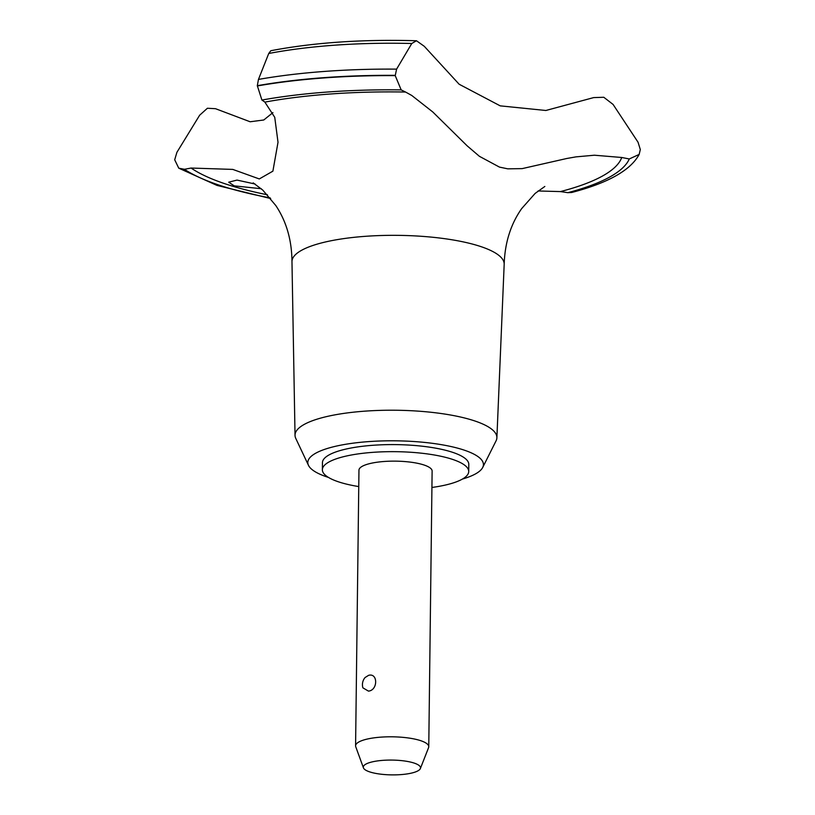 <?xml version="1.0" encoding="UTF-8"?>
<svg xmlns="http://www.w3.org/2000/svg" width="815" height="815" viewBox="0 0 815 815"><rect width="100%" height="100%" fill="white"/><g stroke="black" fill="none" stroke-linecap="round" stroke-linejoin="round"><path stroke-width="1.22" d="M431.93 487.462A73.177 18.939 -179.3 0 0 444.144 485.332A73.177 18.939 -179.3 0 0 468.717 471.508L468.798 464.438A73.177 18.939 -179.3 0 0 425.715 446.63A73.177 18.939 -179.3 0 0 347.027 448.831A73.177 18.939 -179.3 0 0 322.455 462.655L322.363 469.725A73.177 18.939 -179.3 0 0 358.753 486.575M468.717 471.508A73.177 18.939 -179.3 0 0 425.634 453.69A73.177 18.939 -179.3 0 0 346.935 455.901A73.177 18.939 -179.3 0 0 322.363 469.725M462.421 479.067A87.816 22.728 -179.3 0 0 482.714 467.453L496.06 440.854A100.938 26.121 -179.3 0 0 496.885 437.798A100.938 26.121 -179.3 0 0 437.818 413.073A100.938 26.121 -179.3 0 0 328.924 416.068A100.938 26.121 -179.3 0 0 295.03 435.332A100.938 26.121 -179.3 0 0 295.774 438.409L308.467 465.324A87.816 22.728 -179.3 0 0 328.476 477.427M482.714 467.453A87.816 22.728 -179.3 0 0 436.677 443.92A87.816 22.728 -179.3 0 0 337.308 445.887A87.816 22.728 -179.3 0 0 308.467 465.324M496.885 437.798L504.179 264.325A106.113 27.466 -179.3 0 0 504.179 264.121A106.113 27.466 -179.3 0 0 441.71 238.286A106.113 27.466 -179.3 0 0 327.61 241.484A106.113 27.466 -179.3 0 0 291.974 261.523A106.113 27.466 -179.3 0 0 291.974 261.737L295.03 435.332M613.094 104.452L638.043 142.228L640.305 149.553L639.154 154.432L629.282 158.956A731.809 189.406 0.7 0 1 621.733 157.489L594.41 155.217L575.92 156.877L566.761 158.497L522.15 168.624L507.786 168.837L499.473 167.106L479.424 156.327L467.168 145.854L432.785 111.971L411.779 95.477L405.564 92.044A731.809 189.406 0.7 0 1 401.174 89.894L395.224 75.632L396.599 69.132L411.779 43.501L416.465 40.75L424.289 46.312L459.13 84.23L500.216 105.858L545.867 110.483L593.666 97.596L603.793 97.27L613.094 104.442M416.465 40.75C362.471 39.191 313.918 42.512 270.814 50.724L268.736 53.484L258.457 79.422L257.316 85.687L261.91 100.051A230.523 59.658 0.7 0 1 264.865 102.109L274.747 117.319L278.017 142.268L272.893 171.16L259.302 178.943L232.784 169.408L191.077 168.043A230.523 59.658 0.7 0 1 184.424 169.286L178.76 168.175L174.695 159.781L176.937 152.273L199.644 115.221L207.397 108.263L215.517 108.701L250.113 121.761L263.775 119.988L272.923 112.613M538.073 190.965L560.404 191.586A230.523 59.658 0.7 0 1 567.841 192.676L571.723 192.483C608.163 182.937 630.637 170.254 639.154 154.432M261.248 188.723L234.251 185.861L228.709 182.203L237.012 180.084L255.105 184.027M363.439 767.852L355.748 746.754A36.594 9.474 0.7 0 1 355.585 745.827L358.957 470.173A36.594 9.474 0.7 0 1 371.243 463.256A36.594 9.474 0.7 0 1 410.587 462.156A36.594 9.474 0.7 0 1 432.123 471.06L428.761 746.723A36.594 9.474 0.7 0 1 428.578 747.64L420.367 768.555A28.596 7.406 -179.3 0 0 404.933 761.037A28.596 7.406 -179.3 0 0 372.924 761.73A28.596 7.406 -179.3 0 0 363.439 767.852A28.596 7.406 -179.3 0 0 381.44 774.25A28.596 7.406 -179.3 0 0 410.903 773.231A28.596 7.406 -179.3 0 0 420.367 768.555M368.645 675.309C378.129 672.762 377.916 690.366 368.451 691.11L362.899 687.84A10.982 10.982 0 0 1 365.089 677.52L368.645 675.309M355.585 745.827A36.594 9.474 0.7 0 1 367.871 738.92A36.594 9.474 0.7 0 1 407.215 737.82A36.594 9.474 0.7 0 1 428.761 746.723M395.224 75.347A242.962 62.887 -179.3 0 0 257.316 85.687M395.224 75.632A242.962 62.887 -179.3 0 0 257.306 85.962M405.564 92.044A223.198 57.773 -179.3 0 0 264.865 102.109M560.404 191.586A223.198 57.773 -179.3 0 0 621.733 157.489M184.424 169.286A231.256 59.852 -179.3 0 0 270.122 197.872M191.077 168.043A223.198 57.773 -179.3 0 0 267.463 194.805M567.841 192.676A231.256 59.852 -179.3 0 0 629.282 158.956M411.779 43.501A213.449 55.247 -179.3 0 0 268.736 53.484M396.599 69.132A240.425 62.225 -179.3 0 0 258.467 79.422M401.174 89.894A231.256 59.852 -179.3 0 0 261.91 100.051M504.179 264.121C504.893 242.687 510.73 224.176 521.692 208.579L535.109 193.43L544.838 186.462M270.672 198.544L216.973 185.402L178.76 168.175M291.974 261.523C291.79 240.079 286.401 221.436 275.827 205.574L262.787 190.109L253.19 182.876"/></g></svg>
